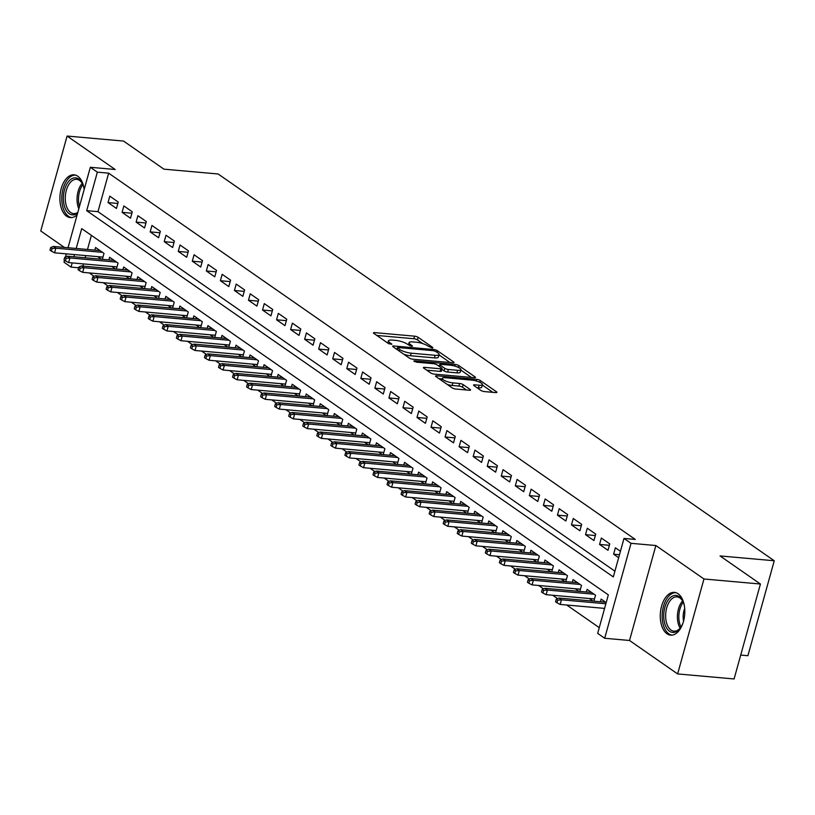 <?xml version="1.0" encoding="UTF-8"?>
<svg xmlns="http://www.w3.org/2000/svg" width="815" height="815" viewBox="0 0 815 815"><rect width="100%" height="100%" fill="white"/><g stroke="black" fill="none" stroke-linecap="round" stroke-linejoin="round"><path stroke-width="1.22" d="M432.225 348.046L432.816 347.516L418.166 337.329A2.7 0.683 15.5 0 0 414.57 336.177L374.666 332.622A2.7 0.683 15.5 0 0 373.443 332.856A2.7 0.683 15.5 0 0 373.83 333.376L388.48 343.563L391.852 344.205L389.682 342.524A8.649 2.19 15.5 0 1 388.449 340.843A8.649 2.19 15.5 0 1 392.361 340.089L395.693 340.385A8.649 2.19 15.5 0 1 407.194 344.083L411.606 346.212L412.461 346.049L410.302 344.358A8.649 2.19 15.5 0 1 409.059 342.677A8.649 2.19 15.5 0 1 412.981 341.923L416.312 342.219A8.649 2.19 15.5 0 1 427.814 345.917L432.225 348.046M678.09 593.748A21.475 12.184 -84.9 0 0 674.443 592.373A21.475 12.184 -84.9 0 0 660.853 609.355A21.475 12.184 -84.9 0 0 666.986 633.775A21.475 12.184 -84.9 0 0 670.633 635.15A21.475 12.184 -84.9 0 0 684.223 618.167A21.475 12.184 -84.9 0 0 678.09 593.748M84.169 189.498A21.475 12.184 -84.9 0 0 77.72 176.193A21.475 12.184 -84.9 0 0 74.073 174.817A21.475 12.184 -84.9 0 0 60.483 191.81A21.475 12.184 -84.9 0 0 66.626 216.23A21.475 12.184 -84.9 0 0 70.263 217.595A21.475 12.184 -84.9 0 0 77.17 214.742M480.901 390.436A2.7 0.683 15.5 0 0 484.497 391.597L495.693 392.596A2.7 0.683 15.5 0 0 496.916 392.361A2.7 0.683 15.5 0 0 496.529 391.832L480.269 380.524A2.7 0.683 15.5 0 0 476.673 379.362L436.769 375.807A2.7 0.683 15.5 0 0 435.546 376.041A2.7 0.683 15.5 0 0 435.933 376.571L452.193 387.879A2.7 0.683 15.5 0 0 455.789 389.04L469.318 390.242A2.7 0.683 15.5 0 0 470.54 390.008A2.7 0.683 15.5 0 0 470.153 389.478L463.195 384.639A2.7 0.683 15.5 0 0 459.599 383.488L452.885 382.887A7.233 1.834 15.5 0 1 445.601 381.023A7.233 1.834 15.5 0 1 442.239 378.394A7.233 1.834 15.5 0 1 445.51 377.753L471.783 380.096A7.233 1.834 15.5 0 1 479.077 381.97A7.233 1.834 15.5 0 1 482.439 384.599A7.233 1.834 15.5 0 1 479.159 385.23L474.778 384.833A2.7 0.683 15.5 0 0 473.556 385.077A2.7 0.683 15.5 0 0 473.943 385.597L480.901 390.436M760.426 584.019L734.091 678.956L677.632 673.934L703.966 578.986L760.426 584.019L720.042 555.932L774.25 560.761L218.125 173.982L163.917 169.153L123.544 141.066L67.085 136.044L115.18 169.489L90.333 167.279L97.362 172.159L108.65 173.167L635.293 539.438L623.995 538.43L631.024 543.32L604.689 638.267L597.67 633.377L608.336 594.889L81.704 228.618L76.192 248.473M703.966 578.986L655.861 545.53L631.024 543.32M452.824 362.777A2.7 0.683 15.5 0 0 454.047 362.543A2.7 0.683 15.5 0 0 453.66 362.013L437.39 350.705A2.7 0.683 15.5 0 0 433.804 349.543L393.9 345.988A2.7 0.683 15.5 0 0 392.667 346.232A2.7 0.683 15.5 0 0 393.054 346.752L409.324 358.07A2.7 0.683 15.5 0 0 412.92 359.221L452.824 362.777M458.835 365.609L475.094 376.927A2.7 0.683 15.5 0 1 475.481 377.447A2.7 0.683 15.5 0 1 474.259 377.681L434.354 374.126A2.7 0.683 15.5 0 1 430.758 372.975L423.8 368.136A2.7 0.683 15.5 0 1 423.413 367.606A2.7 0.683 15.5 0 1 424.635 367.371L440.823 368.808A2.7 0.683 15.5 0 0 442.046 368.574A2.7 0.683 15.5 0 0 441.659 368.054L437.044 364.845A2.7 0.683 15.5 0 0 433.448 363.684L416.597 362.186L413.806 361.004L414.672 360.841L455.239 364.458A2.7 0.683 15.5 0 1 458.835 365.609L458.336 367.412M67.085 136.044L40.75 230.981L64.375 247.424M603.334 608.275L604.414 609.039M589.286 598.516L592.994 601.093M575.247 588.746L578.956 591.323M561.199 578.976L564.907 581.564M547.16 569.206L550.869 571.794M533.112 559.447L536.82 562.024M519.073 549.677L522.782 552.254M505.025 539.907L508.733 542.495M490.987 530.137L494.695 532.725M476.938 520.378L480.646 522.955M462.9 510.608L466.608 513.185M448.851 500.838L452.559 503.426M434.803 491.068L438.521 493.656M420.764 481.308L424.472 483.886M406.716 471.539L410.434 474.116M392.677 461.769L396.385 464.356M378.629 451.999L382.347 454.587M364.59 442.239L368.298 444.817M350.542 432.47L354.26 435.047M336.503 422.7L340.212 425.287M322.455 412.93L326.173 415.518M308.416 403.17L312.125 405.748M294.368 393.401L298.086 395.978M280.329 383.631L284.038 386.218M266.281 373.861L269.989 376.449M252.243 364.101L255.951 366.679M238.194 354.331L241.902 356.909M224.156 344.562L227.864 347.149M210.107 334.792L213.815 337.379M196.069 325.032L199.777 327.61M182.02 315.262L185.728 317.84M167.982 305.493L171.69 308.08M153.933 295.733L157.641 298.31M139.895 285.963L143.603 288.541M125.846 276.193L129.554 278.771M111.808 266.423L115.516 269.011M118.236 202.028L109.811 196.171L108.028 202.578L116.463 208.446L118.236 202.028M132.285 211.798L123.86 205.94L122.077 212.348L130.502 218.206L132.285 211.798M146.323 221.568L137.898 215.7L136.115 222.118L144.55 227.976L146.323 221.568M160.372 231.328L151.947 225.47L150.164 231.888L158.589 237.746L160.372 231.328M174.41 241.097L165.985 235.24L164.212 241.648L172.637 247.516L174.41 241.097M188.459 250.867L180.034 245.009L178.251 251.417L186.676 257.275L188.459 250.867M202.497 260.637L194.072 254.769L192.299 261.187L200.724 267.045L202.497 260.637M216.546 270.397L208.12 264.539L206.338 270.957L214.763 276.815L216.546 270.397M230.584 280.166L222.159 274.309L220.386 280.717L228.811 286.585L230.584 280.166M244.632 289.936L236.207 284.078L234.425 290.486L242.85 296.344L244.632 289.936M258.671 299.706L250.246 293.838L248.473 300.256L256.898 306.114L258.671 299.706M272.719 309.466L264.294 303.608L262.512 310.026L270.937 315.884L272.719 309.466M286.758 319.236L278.333 313.378L276.56 319.786L284.985 325.654L286.758 319.236M300.806 329.005L292.381 323.147L290.598 329.555L299.024 335.413L300.806 329.005M314.845 338.775L306.42 332.907L304.647 339.325L313.072 345.183L314.845 338.775M328.893 348.535L320.468 342.677L318.685 349.095L327.11 354.953L328.893 348.535M342.942 358.305L334.507 352.447L332.734 358.855L341.159 364.723L342.942 358.305M356.98 368.074L348.555 362.217L346.772 368.625L355.197 374.482L356.98 368.074M371.029 377.844L362.594 371.976L360.821 378.394L369.246 384.252L371.029 377.844M385.067 387.604L376.642 381.746L374.859 388.164L383.284 394.022L385.067 387.604M399.116 397.374L390.68 391.516L388.908 397.924L397.333 403.792L399.116 397.374M413.154 407.143L404.729 401.286L402.946 407.694L411.371 413.551L413.154 407.143M427.203 416.913L418.778 411.045L416.995 417.463L425.42 423.321L427.203 416.913M441.241 426.673L432.816 420.815L431.033 427.233L439.468 433.091L441.241 426.673M455.29 436.443L446.865 430.585L445.082 436.993L453.507 442.861L455.29 436.443M469.328 446.213L460.903 440.355L459.12 446.763L467.555 452.62L469.328 446.213M483.377 455.982L474.951 450.114L473.169 456.532L481.594 462.39L483.377 455.982M497.415 465.742L488.99 459.884L487.207 466.302L495.642 472.16L497.415 465.742M511.463 475.512L503.038 469.654L501.256 476.062L509.681 481.93L511.463 475.512M525.502 485.282L517.077 479.414L515.304 485.832L523.729 491.69L525.502 485.282M539.55 495.041L531.125 489.183L529.343 495.602L537.768 501.459L539.55 495.041M553.589 504.811L545.164 498.953L543.391 505.371L551.816 511.229L553.589 504.811M567.637 514.581L559.212 508.723L557.429 515.131L565.855 520.999L567.637 514.581M581.676 524.351L573.251 518.483L571.478 524.901L579.903 530.759L581.676 524.351M595.724 534.11L587.299 528.252L585.516 534.671L593.941 540.528L595.724 534.11M609.763 543.88L601.338 538.022L599.565 544.44L607.99 550.298L609.763 543.88M108.65 173.167L97.973 211.655L614.918 571.183M620.429 551.297L615.386 547.792L613.603 554.2L618.646 557.715M89.253 272.933L94.122 276.326M103.291 282.703L108.161 286.085M117.34 292.463L122.209 295.855M131.378 302.233L136.248 305.625M145.427 312.002L150.296 315.395M159.465 321.772L164.345 325.154M173.513 331.532L178.383 334.924M187.552 341.302L192.432 344.694M201.6 351.071L206.47 354.464M215.639 360.841L220.519 364.224M229.687 370.601L234.557 373.993M243.726 380.371L248.606 383.763M257.774 390.14L262.644 393.533M271.813 399.91L276.693 403.293M285.861 409.67L290.731 413.062M299.9 419.44L304.779 422.832M313.948 429.21L318.818 432.602M327.997 438.979L332.866 442.362M342.035 448.739L346.905 452.131M356.084 458.509L360.953 461.901M370.122 468.279L374.992 471.671M384.171 478.048L389.04 481.431M398.209 487.808L403.079 491.201M412.258 497.578L417.127 500.97M426.296 507.348L431.166 510.74M440.345 517.118L445.214 520.5M454.383 526.877L459.253 530.27M468.431 536.647L473.301 540.039M482.47 546.417L487.35 549.809M496.518 556.187L501.388 559.569M510.557 565.946L515.437 569.339M524.605 575.716L529.475 579.108M538.644 585.486L543.524 588.878M552.692 595.256L557.562 598.638M566.731 605.015L599.259 627.642M91.402 235.362L87.49 249.482M85.789 255.594L85.188 257.784M83.487 263.907L82.875 266.098M97.759 256.664L101.468 259.241M94.846 250.134L95.579 247.485L104.004 253.353L102.354 259.323M108.894 259.904L109.617 257.255L118.053 263.113L116.392 269.082M122.933 269.663L123.666 267.025L132.091 272.882L130.441 278.852M136.981 279.433L137.715 276.794L146.14 282.652L144.479 288.622M151.02 289.203L151.753 286.554L160.178 292.422L158.528 298.392M165.068 298.973L165.802 296.324L174.227 302.182L172.566 308.152M179.106 308.732L179.84 306.094L188.265 311.951L186.615 317.921M193.155 318.502L193.888 315.863L202.314 321.721L200.653 327.691M207.193 328.272L207.927 325.623L216.352 331.491L214.702 337.461M221.242 338.042L221.975 335.393L230.4 341.251L228.74 347.221M235.28 347.801L236.014 345.163L244.439 351.021L242.788 356.99M249.329 357.571L250.062 354.933L258.487 360.79L256.827 366.76M263.367 367.341L264.101 364.692L272.526 370.56L270.875 376.53M277.416 377.111L278.149 374.462L286.574 380.32L284.914 386.29M291.454 386.87L292.188 384.232L300.613 390.09L298.962 396.059M305.503 396.64L306.236 394.002L314.661 399.859L313.001 405.829M319.541 406.41L320.275 403.761L328.7 409.629L327.049 415.599M333.59 416.18L334.323 413.531L342.748 419.389L341.088 425.359M347.628 425.939L348.362 423.301L356.787 429.159L355.136 435.129M361.677 435.709L362.41 433.071L370.835 438.928L369.185 444.898M375.715 445.479L376.449 442.83L384.884 448.698L383.223 454.658M389.764 455.249L390.497 452.6L398.922 458.458L397.272 464.428M403.802 465.008L404.535 462.37L412.971 468.228L411.31 474.198M417.851 474.778L418.584 472.14L427.009 477.998L425.359 483.967M431.899 484.548L432.622 481.899L441.058 487.767L439.397 493.727M445.937 494.318L446.671 491.669L455.096 497.527L453.446 503.497M459.986 504.078L460.72 501.439L469.145 507.297L467.484 513.267M474.024 513.847L474.758 511.209L483.183 517.067L481.533 523.036M488.073 523.617L488.806 520.968L497.231 526.836L495.571 532.796M502.111 533.387L502.845 530.738L511.27 536.596L509.62 542.566M516.16 543.147L516.893 540.508L525.318 546.366L523.658 552.336M530.198 552.916L530.932 550.278L539.357 556.136L537.706 562.106M544.247 562.686L544.98 560.037L553.405 565.905L551.745 571.865M558.285 572.456L559.019 569.807L567.444 575.665L565.793 581.635M572.334 582.216L573.067 579.577L581.492 585.435L579.832 591.405M586.372 591.985L587.106 589.347L595.531 595.205L593.88 601.175M600.421 601.755L601.154 599.107L606.197 602.621M740.723 655.066L747.915 655.708L774.25 560.761M655.861 545.53L629.526 640.478L677.632 673.934M629.526 640.478L604.689 638.267M78.586 267.778L71.027 267.106L64.008 262.226L64.538 260.291M97.362 172.159L86.685 210.657L613.318 576.928L623.995 538.43M65.444 257.041L66.331 253.862M68.022 247.74L90.333 167.279M74.501 254.586L73.89 256.786M72.199 262.899L71.027 267.106M97.973 211.655L86.685 210.657M108.028 202.578L117.839 203.455M122.077 212.348L131.887 213.224M136.115 222.118L145.926 222.994M150.164 231.888L159.974 232.764M164.212 241.648L174.013 242.524M178.251 251.417L188.061 252.293M192.299 261.187L202.1 262.063M206.338 270.957L216.148 271.833M220.386 280.717L230.187 281.593M234.425 290.486L244.235 291.363M248.473 300.256L258.274 301.132M262.512 310.026L272.322 310.902M276.56 319.786L286.371 320.662M290.598 329.555L300.409 330.432M304.647 339.325L314.458 340.201M318.685 349.095L328.496 349.971M332.734 358.855L342.545 359.731M346.772 368.625L356.583 369.501M360.821 378.394L370.631 379.27M374.859 388.164L384.67 389.04M388.908 397.924L398.718 398.8M402.946 407.694L412.757 408.57M416.995 417.463L426.805 418.339M431.033 427.233L440.844 428.109M445.082 436.993L454.892 437.869M459.12 446.763L468.931 447.639M473.169 456.532L482.979 457.409M487.207 466.302L497.018 467.178M501.256 476.062L511.066 476.938M515.304 485.832L525.105 486.708M529.343 495.602L539.153 496.478M543.391 505.371L553.191 506.237M557.429 515.131L567.24 516.007M571.478 524.901L581.278 525.777M585.516 534.671L595.327 535.547M599.565 544.44L609.375 545.306M613.603 554.2L619.482 554.73M422.832 343.635L417.453 339.896A2.7 0.683 15.5 0 0 413.857 338.734L376.785 335.434M397.078 348.902L396.019 348.81M449.992 362.522L438.959 354.851M435.811 351.479L433.295 350.674L398.27 347.547L397.404 347.72L399.676 349.472A8.649 2.19 15.5 0 0 411.178 353.17L435.129 355.309A8.649 2.19 15.5 0 0 439.051 354.545A8.649 2.19 15.5 0 0 437.808 352.875L435.811 351.479M403.945 354.321A8.649 2.19 15.5 0 0 410.475 355.737L411.178 353.17M439.051 354.545L438.338 357.113A8.649 2.19 15.5 0 1 434.415 357.877L410.475 355.737M460.791 370.041L471.427 377.437M426.754 370.193L440.11 371.375A2.7 0.683 15.5 0 0 441.333 371.141L442.046 368.574M438.073 365.558L439.458 365.68M457.612 370.305A7.233 1.834 15.5 0 0 460.893 369.674A7.233 1.834 15.5 0 0 457.531 367.045A7.233 1.834 15.5 0 0 450.237 365.181L440.986 364.356A2.7 0.683 15.5 0 0 439.754 364.59A2.7 0.683 15.5 0 0 440.141 365.12L444.766 368.329A2.7 0.683 15.5 0 0 448.362 369.48L457.612 370.305L456.899 372.873A7.233 1.834 15.5 0 0 460.18 372.241L460.893 369.674M456.899 372.873L447.649 372.048A2.7 0.683 15.5 0 1 444.053 370.896L441.832 369.348M482.439 384.599L481.726 387.156A7.233 1.834 15.5 0 1 478.446 387.797L476.897 387.655M447.231 384.436A7.233 1.834 15.5 0 0 452.182 385.454L452.885 382.887M466.486 389.988L462.482 387.207A2.7 0.683 15.5 0 0 458.886 386.045L452.182 385.454M442.087 378.914L438.888 378.629M492.861 392.341L482.317 385.006M50.673 247.587L49.97 250.154L51.365 251.132L52.078 248.565L50.673 247.587L53.332 246.436L55.868 248.198L54.585 252.813L102.955 257.122M52.078 248.565L55.868 248.198L102.578 252.355M53.332 246.436L100.041 250.592M54.585 252.813L51.365 251.132M77.659 212.98A18.582 10.544 95.1 0 1 69.173 213.693A18.582 10.544 95.1 0 1 64.497 189.773A18.582 10.544 95.1 0 1 78.78 179.045A18.582 10.544 95.1 0 1 82.407 183.589A18.582 10.544 95.1 0 1 84.057 188.693M82.651 184.139A17.207 9.76 -84.9 0 0 79.554 180.431A17.207 9.76 -84.9 0 0 76.63 179.331A17.207 9.76 -84.9 0 0 65.74 192.941A17.207 9.76 -84.9 0 0 70.66 212.511A17.207 9.76 -84.9 0 0 73.584 213.612A17.207 9.76 -84.9 0 0 77.833 212.369M75.489 175.093A21.333 12.103 -84.9 0 0 62.307 192.33A21.333 12.103 -84.9 0 0 68.46 216.26A21.333 12.103 -84.9 0 0 71.7 217.574M682.909 623.261A18.582 10.544 95.1 0 1 680.382 627.988A18.582 10.544 95.1 0 1 669.665 631.33A18.582 10.544 95.1 0 1 663.736 616.874A18.582 10.544 95.1 0 1 670.653 597.314A18.582 10.544 95.1 0 1 682.776 601.144A18.582 10.544 95.1 0 1 684.427 606.248M683.021 601.684A17.207 9.76 -84.9 0 0 677 596.886A17.207 9.76 -84.9 0 0 665.651 616.751A17.207 9.76 -84.9 0 0 673.944 631.156A17.207 9.76 -84.9 0 0 680.719 627.499M683.571 621.101A13.549 7.681 95.1 0 1 683.164 617.546A13.549 7.681 95.1 0 1 684.692 608.489M675.859 592.648A21.333 12.103 -84.9 0 0 662.167 617.312A21.333 12.103 -84.9 0 0 672.069 635.13M64.721 257.357L64.008 259.924L65.414 260.902L66.127 258.335L64.721 257.357L67.38 256.205L69.907 257.958L68.623 262.583L117.003 266.892M66.127 258.335L69.907 257.958L116.616 262.124M67.38 256.205L114.09 260.362M68.623 262.583L65.414 260.902M78.76 267.126L78.057 269.694L79.452 270.672L80.165 268.104L78.76 267.126L81.419 265.965L83.955 267.728L82.672 272.342L131.042 276.652M80.165 268.104L83.955 267.728L130.665 271.894M81.419 265.965L128.128 270.132M82.672 272.342L79.452 270.672M92.808 276.896L92.095 279.453L93.501 280.431L94.214 277.864L92.808 276.896L95.467 275.735L97.994 277.497L96.71 282.112L145.09 286.422M94.214 277.864L97.994 277.497L144.703 281.654M95.467 275.735L142.177 279.902M96.71 282.112L93.501 280.431M106.857 286.656L106.144 289.223L107.549 290.201L108.252 287.634L106.857 286.656L109.516 285.505L112.042 287.267L110.758 291.882L159.129 296.191M108.252 287.634L112.042 287.267L158.752 291.424M109.516 285.505L156.225 289.661M110.758 291.882L107.549 290.201M120.895 296.426L120.182 298.993L121.588 299.971L122.301 297.404L120.895 296.426L123.554 295.274L126.081 297.027L124.797 301.652L173.177 305.961M122.301 297.404L126.081 297.027L172.79 301.193M123.554 295.274L170.264 299.431M124.797 301.652L121.588 299.971M134.944 306.196L134.231 308.763L135.636 309.741L136.339 307.173L134.944 306.196L137.603 305.034L140.129 306.797L138.845 311.412L187.226 315.721M136.339 307.173L140.129 306.797L186.839 310.963M137.603 305.034L184.312 309.201M138.845 311.412L135.636 309.741M148.982 315.965L148.269 318.522L149.675 319.5L150.388 316.933L148.982 315.965L151.641 314.804L154.167 316.566L152.884 321.181L201.264 325.491M150.388 316.933L154.167 316.566L200.877 320.723M151.641 314.804L198.351 318.971M152.884 321.181L149.675 319.5M163.031 325.725L162.317 328.292L163.723 329.27L164.426 326.703L163.031 325.725L165.689 324.574L168.216 326.336L166.932 330.951L215.313 335.26M164.426 326.703L168.216 326.336L214.926 330.493M165.689 324.574L212.399 328.73M166.932 330.951L163.723 329.27M177.069 335.495L176.356 338.062L177.762 339.04L178.475 336.473L177.069 335.495L179.728 334.344L182.254 336.096L180.981 340.721L229.351 345.03M178.475 336.473L182.254 336.096L228.964 340.262M179.728 334.344L226.438 338.5M180.981 340.721L177.762 339.04M191.118 345.265L190.404 347.832L191.81 348.81L192.513 346.243L191.118 345.265L193.776 344.103L196.303 345.866L195.019 350.481L243.4 354.79M192.513 346.243L196.303 345.866L243.013 350.032M193.776 344.103L240.486 348.27M195.019 350.481L191.81 348.81M205.156 355.034L204.443 357.591L205.849 358.569L206.562 356.002L205.156 355.034L207.815 353.873L210.341 355.635L209.068 360.25L257.438 364.56M206.562 356.002L210.341 355.635L257.051 359.792M207.815 353.873L254.525 358.04M209.068 360.25L205.849 358.569M219.204 364.794L218.491 367.361L219.897 368.339L220.61 365.772L219.204 364.794L221.863 363.643L224.39 365.395L223.106 370.02L271.487 374.329M220.61 365.772L224.39 365.395L271.1 369.562M221.863 363.643L268.573 367.799M223.106 370.02L219.897 368.339M233.243 374.564L232.53 377.131L233.936 378.109L234.649 375.542L233.243 374.564L235.902 373.413L238.428 375.165L237.155 379.79L285.525 384.099M234.649 375.542L238.428 375.165L285.138 379.332M235.902 373.413L282.611 377.569M237.155 379.79L233.936 378.109M247.291 384.334L246.578 386.901L247.984 387.879L248.697 385.312L247.291 384.334L249.95 383.172L252.477 384.935L251.193 389.55L299.574 393.859M248.697 385.312L252.477 384.935L299.187 389.091M249.95 383.172L296.66 387.339M251.193 389.55L247.984 387.879M261.33 394.103L260.617 396.661L262.022 397.639L262.736 395.071L261.33 394.103L263.989 392.942L266.515 394.704L265.242 399.319L313.612 403.629M262.736 395.071L266.515 394.704L313.225 398.861M263.989 392.942L310.698 397.109M265.242 399.319L262.022 397.639M275.378 403.863L274.665 406.43L276.071 407.408L276.784 404.841L275.378 403.863L278.037 402.712L280.564 404.464L279.28 409.089L327.661 413.399M276.784 404.841L280.564 404.464L327.273 408.631M278.037 402.712L324.747 406.868M279.28 409.089L276.071 407.408M289.417 413.633L288.704 416.2L290.109 417.178L290.823 414.611L289.417 413.633L292.076 412.482L294.602 414.234L293.329 418.859L341.699 423.168M290.823 414.611L294.602 414.234L341.312 418.401M292.076 412.482L338.785 416.638M293.329 418.859L290.109 417.178M303.465 423.403L302.752 425.97L304.158 426.948L304.871 424.381L303.465 423.403L306.124 422.241L308.651 424.004L307.367 428.619L355.748 432.928M304.871 424.381L308.651 424.004L355.36 428.16M306.124 422.241L352.834 426.408M307.367 428.619L304.158 426.948M317.504 433.173L316.791 435.73L318.196 436.708L318.91 434.14L317.504 433.173L320.163 432.011L322.689 433.774L321.416 438.389L369.786 442.698M318.91 434.14L322.689 433.774L369.399 437.93M320.163 432.011L366.872 436.178M321.416 438.389L318.196 436.708M331.552 442.932L330.839 445.499L332.245 446.477L332.958 443.91L331.552 442.932L334.211 441.781L336.738 443.533L335.454 448.158L383.834 452.468M332.958 443.91L336.738 443.533L383.447 447.7M334.211 441.781L380.921 445.937M335.454 448.158L332.245 446.477M345.591 452.702L344.888 455.269L346.283 456.247L346.996 453.68L345.591 452.702L348.25 451.551L350.776 453.303L349.503 457.928L397.873 462.237M346.996 453.68L350.776 453.303L397.496 457.47M348.25 451.551L394.959 455.707M349.503 457.928L346.283 456.247M359.639 462.472L358.926 465.039L360.332 466.017L361.045 463.45L359.639 462.472L362.298 461.31L364.825 463.073L363.541 467.688L411.921 471.997M361.045 463.45L364.825 463.073L411.534 467.229M362.298 461.31L409.008 465.477M363.541 467.688L360.332 466.017M373.678 472.242L372.975 474.799L374.37 475.777L375.083 473.209L373.678 472.242L376.336 471.08L378.873 472.843L377.589 477.458L425.96 481.767M375.083 473.209L378.873 472.843L425.583 476.999M376.336 471.08L423.046 475.247M377.589 477.458L374.37 475.777M387.726 482.001L387.013 484.568L388.419 485.546L389.132 482.979L387.726 482.001L390.385 480.85L392.912 482.602L391.628 487.227L440.008 491.537M389.132 482.979L392.912 482.602L439.621 486.769M390.385 480.85L437.095 485.007M391.628 487.227L388.419 485.546M401.764 491.771L401.062 494.338L402.457 495.316L403.17 492.749L401.764 491.771L404.423 490.62L406.96 492.372L405.676 496.997L454.047 501.307M403.17 492.749L406.96 492.372L453.67 496.539M404.423 490.62L451.133 494.776M405.676 496.997L402.457 495.316M415.813 501.541L415.1 504.108L416.506 505.086L417.219 502.519L415.813 501.541L418.472 500.379L420.998 502.142L419.715 506.757L468.095 511.066M417.219 502.519L420.998 502.142L467.708 506.298M418.472 500.379L465.182 504.546M419.715 506.757L416.506 505.086M429.851 511.311L429.148 513.868L430.544 514.846L431.257 512.278L429.851 511.311L432.51 510.149L435.047 511.912L433.763 516.527L482.134 520.836M431.257 512.278L435.047 511.912L481.757 516.068M432.51 510.149L479.23 514.316M433.763 516.527L430.544 514.846M443.9 521.07L443.187 523.638L444.593 524.616L445.306 522.048L443.9 521.07L446.559 519.919L449.085 521.671L447.802 526.296L496.182 530.606M445.306 522.048L449.085 521.671L495.795 525.838M446.559 519.919L493.269 524.076M447.802 526.296L444.593 524.616M457.949 530.84L457.235 533.407L458.641 534.385L459.344 531.818L457.949 530.84L460.607 529.689L463.134 531.441L461.85 536.066L510.231 540.376M459.344 531.818L463.134 531.441L509.844 535.608M460.607 529.689L507.317 533.845M461.85 536.066L458.641 534.385M471.987 540.61L471.274 543.177L472.68 544.155L473.393 541.588L471.987 540.61L474.646 539.448L477.172 541.211L475.889 545.826L524.269 550.135M473.393 541.588L477.172 541.211L523.882 545.367M474.646 539.448L521.356 543.615M475.889 545.826L472.68 544.155M486.035 550.38L485.322 552.937L486.728 553.915L487.431 551.348L486.035 550.38L488.694 549.218L491.221 550.981L489.937 555.596L538.318 559.905M487.431 551.348L491.221 550.981L537.931 555.137M488.694 549.218L535.404 553.385M489.937 555.596L486.728 553.915M500.074 560.139L499.361 562.707L500.767 563.685L501.48 561.117L500.074 560.139L502.733 558.988L505.259 560.74L503.976 565.366L552.356 569.675M501.48 561.117L505.259 560.74L551.969 564.907M502.733 558.988L549.442 563.145M503.976 565.366L500.767 563.685M514.122 569.909L513.409 572.476L514.815 573.454L515.518 570.887L514.122 569.909L516.781 568.758L519.308 570.51L518.024 575.135L566.405 579.445M515.518 570.887L519.308 570.51L566.018 574.677M516.781 568.758L563.491 572.914M518.024 575.135L514.815 573.454M528.161 579.679L527.448 582.246L528.854 583.224L529.567 580.657L528.161 579.679L530.82 578.518L533.346 580.28L532.073 584.895L580.443 589.204M529.567 580.657L533.346 580.28L580.056 584.437M530.82 578.518L577.529 582.684M532.073 584.895L528.854 583.224M542.209 589.449L541.496 592.006L542.902 592.984L543.615 590.417L542.209 589.449L544.868 588.287L547.395 590.05L546.111 594.665L594.492 598.974M543.615 590.417L547.395 590.05L594.104 594.206M544.868 588.287L591.578 592.454M546.111 594.665L542.902 592.984M556.248 599.208L555.535 601.776L556.94 602.754L557.654 600.186L556.248 599.208L558.907 598.057L561.433 599.809L560.16 604.435L604.598 608.398M557.654 600.186L561.433 599.809L605.881 603.772M558.907 598.057L605.616 602.214M560.16 604.435L556.94 602.754M432.663 348.056L432.816 347.516M391.424 344.388L391.577 343.838M412.044 346.222L412.196 345.682M409.904 345.805L410.302 344.358M389.285 343.961L389.682 342.524M374.35 333.743L374.666 332.622M413.857 338.734L414.57 336.177M417.453 339.896L418.166 337.329M393.584 347.119L393.9 345.988M433.478 350.695L433.804 349.543M436.962 352.284L437.39 350.705M453.446 362.787L453.66 362.013M397.241 349.666L397.679 348.087M399.238 351.051L399.676 349.472M434.415 357.877L435.129 355.309M474.88 377.702L475.094 376.927M424.33 368.502L424.635 367.371M440.11 371.375L440.823 368.808M414.458 361.585L414.672 360.841M454.78 366.078L455.239 364.458M439.703 366.699L440.141 365.12M444.053 370.896L444.766 368.329M447.649 372.048L448.362 369.48M474.473 385.964L474.778 384.833M478.446 387.797L479.159 385.23M458.886 386.045L459.599 383.488M462.482 387.207L463.195 384.639M469.939 390.253L470.153 389.478M436.453 376.938L436.769 375.807M476.225 380.972L476.673 379.362M479.78 382.276L480.269 380.524M496.315 392.606L496.529 391.832M78.821 208.803A17.207 9.76 95.1 0 1 82.203 183.355M82.875 184.648A16.646 9.444 -84.9 0 0 79.463 206.501M680.148 628.192A17.207 9.76 95.1 0 1 677.418 617.801A17.207 9.76 95.1 0 1 682.573 600.9M683.235 602.193A16.646 9.444 -84.9 0 0 678.854 617.811A16.646 9.444 -84.9 0 0 681.024 627.03M408.437 344.949L409.059 342.677M387.818 343.105L388.449 340.843M396.925 349.441L397.404 347.72M439.265 366.383L439.754 364.59M441.638 380.544L442.239 378.394"/></g></svg>
